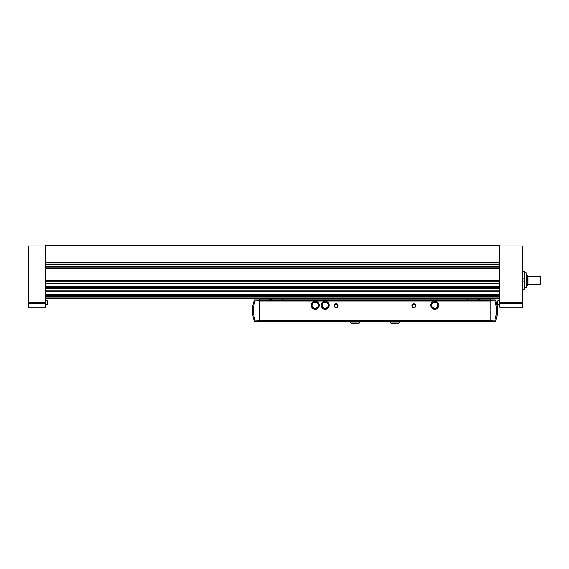 <?xml version="1.0" encoding="UTF-8"?>
<svg xmlns="http://www.w3.org/2000/svg" width="569" height="569" viewBox="0 0 569 569"><rect width="100%" height="100%" fill="white"/><g stroke="black" fill="none" stroke-linecap="round" stroke-linejoin="round"><path stroke-width="0.85" d="M522.619 271.527L524.213 271.527L524.213 281.861L522.619 281.861M522.619 289.208L524.213 289.208L524.213 281.861M524.213 278.874L522.619 278.874M28.45 303.412L28.45 245.993L499.703 245.993L499.703 307.267L522.619 307.267L522.619 245.993L499.703 245.993L499.703 245.495L45.385 245.495L45.385 307.267L28.45 307.267L28.45 303.412L45.385 303.412M499.703 298.298L45.385 298.298M499.703 267.914L45.385 267.914M499.703 262.928L45.385 262.928M47.682 302.68L47.682 304.251L47.682 302.68M497.413 302.68L497.413 304.251L497.413 302.68M540.052 276.378L540.052 284.351L540.55 283.853L540.55 276.875L540.052 276.378L528.096 276.378M527.179 275.382L527.179 285.346L528.096 284.429L528.096 276.299L526.702 275.382L526.702 287.437L526.702 275.382M328.633 307.203A3.983 3.983 0 0 0 328.633 303.341M325.219 309.259A3.983 3.983 0 0 0 328.562 307.331M321.734 307.331A3.983 3.983 0 0 0 325.077 309.259M321.663 303.341A3.983 3.983 0 0 0 321.663 307.203M325.077 301.286A3.983 3.983 0 0 0 321.734 303.22M318.676 307.203A3.983 3.983 0 0 0 318.676 303.341M315.262 309.259A3.983 3.983 0 0 0 318.597 307.331M311.769 307.331A3.983 3.983 0 0 0 315.112 309.259M311.698 303.341A3.983 3.983 0 0 0 311.698 307.203M315.112 301.286A3.983 3.983 0 0 0 311.769 303.22M438.23 307.203A3.983 3.983 0 0 0 438.23 303.341M434.816 309.259A3.983 3.983 0 0 0 438.158 307.331M431.33 307.331A3.983 3.983 0 0 0 434.673 309.259M431.252 303.341A3.983 3.983 0 0 0 431.252 307.203M434.673 301.286A3.983 3.983 0 0 0 431.33 303.22M259.692 298.298L259.692 321.713L490.236 321.713L259.692 321.414M272.487 299.792A34.873 34.873 0 0 0 266.377 298.298M490.236 321.414L490.236 298.298M467.419 298.298L467.419 299.792M282.509 298.298L282.509 299.792M490.236 299.792L259.692 299.792M490.236 300.489L259.692 300.489M411.828 305.773A1.992 1.992 0 0 0 414.815 307.495A1.992 1.992 0 0 0 414.815 304.045A1.992 1.992 0 0 0 411.828 305.773M334.117 305.773A1.992 1.992 0 0 0 337.104 307.495A1.992 1.992 0 0 0 337.104 304.045A1.992 1.992 0 0 0 334.117 305.773M490.236 320.717L259.692 320.717M490.236 320.319L494.81 320.155A27.895 27.895 0 0 0 494.81 300.951L490.236 300.788M490.236 321.265L495.45 321.265A28.891 28.891 0 0 0 495.45 299.842L490.236 299.842M259.692 300.788L255.118 300.951A27.895 27.895 0 0 0 255.118 320.155L259.692 320.319M259.692 299.842L254.478 299.842A28.891 28.891 0 0 0 254.478 321.265L259.692 321.265M483.55 298.298A34.873 34.873 0 0 0 477.441 299.792M334.494 305.773A1.615 1.615 0 0 0 336.919 307.168A1.615 1.615 0 0 0 336.919 304.372A1.615 1.615 0 0 0 334.494 305.773M412.205 305.773A1.615 1.615 0 0 0 414.63 307.168A1.615 1.615 0 0 0 414.63 304.372A1.615 1.615 0 0 0 412.205 305.773M438.158 303.22A3.983 3.983 0 0 0 434.816 301.286M318.597 303.22A3.983 3.983 0 0 0 315.262 301.286M438.23 307.288L438.23 303.263L434.744 301.25L431.252 303.263L431.252 307.288L434.744 309.301L438.23 307.288M437.732 305.276A2.987 2.987 0 0 1 434.744 308.263A2.987 2.987 0 0 1 431.757 305.276A2.987 2.987 0 0 1 434.744 302.281A2.987 2.987 0 0 1 437.732 305.276M318.676 307.288L318.676 303.263L315.183 301.25L311.698 303.263L311.698 307.288L315.183 309.301L318.676 307.288M318.178 305.276A2.987 2.987 0 0 1 315.183 308.263A2.987 2.987 0 0 1 312.196 305.276A2.987 2.987 0 0 1 315.183 302.281A2.987 2.987 0 0 1 318.178 305.276M328.562 303.22A3.983 3.983 0 0 0 325.219 301.286M328.633 307.288L328.633 303.263L325.148 301.25L321.663 303.263L321.663 307.288L325.148 309.301L328.633 307.288M328.135 305.276A2.987 2.987 0 0 1 325.148 308.263A2.987 2.987 0 0 1 322.161 305.276A2.987 2.987 0 0 1 325.148 302.281A2.987 2.987 0 0 1 328.135 305.276M499.703 268.412L45.385 268.412M499.703 280.595L45.385 280.595M499.703 262.43L45.385 262.43M499.703 281.1L45.385 281.1M499.703 283.298L45.385 283.298M499.703 283.497L45.385 283.497M499.703 286.691L45.385 286.691M499.703 287.217L45.385 287.217M499.703 287.893L45.385 287.893L499.703 287.878M499.703 288.191L45.385 288.191M499.703 288.718L45.385 288.718M499.703 290.887L45.385 290.887M499.703 291.079L45.385 291.079M499.703 294.273L45.385 294.273M499.703 294.806L45.385 294.806M499.703 295.482L45.385 295.482M499.703 295.773L45.385 295.773M499.703 296.307L45.385 296.307M499.703 298.014L45.385 298.014M499.703 264.365L45.385 264.365M499.703 266.477L45.385 266.477M28.45 302.516L45.385 302.516M522.619 302.516L499.703 302.516M522.619 303.412L499.703 303.412M47.682 304.251L47.682 301.115M499.703 304.749L497.583 304.451L497.583 300.916L499.703 300.617M526.702 287.437L526.304 287.836L526.304 272.892L526.702 273.291M490.236 300.987L259.692 300.987M490.236 320.219L259.692 320.219M359.523 322.858L350.554 322.858L351.201 323.505L358.875 323.505L359.523 322.858L359.523 321.713M399.374 322.858L390.405 322.858L391.052 323.505L398.727 323.505L399.374 322.858L399.374 321.713M499.703 283.533L45.385 283.533M499.703 291.115L45.385 291.115M499.703 295.46L45.385 295.46M47.504 300.916L45.385 300.617M47.504 304.451L45.385 304.749L47.504 304.451M540.052 284.351L528.096 284.351M527.179 285.346L526.702 285.346M526.304 272.892L524.213 272.892M526.304 287.836L524.213 287.836M350.554 321.713L350.554 322.858M355.006 323.505L351.201 323.505L351.848 322.858M358.228 322.858L358.875 323.505L355.07 323.505M390.405 321.713L390.405 322.858M394.858 323.505L391.052 323.505L391.7 322.858M398.08 322.858L398.727 323.505L394.922 323.505"/></g></svg>
